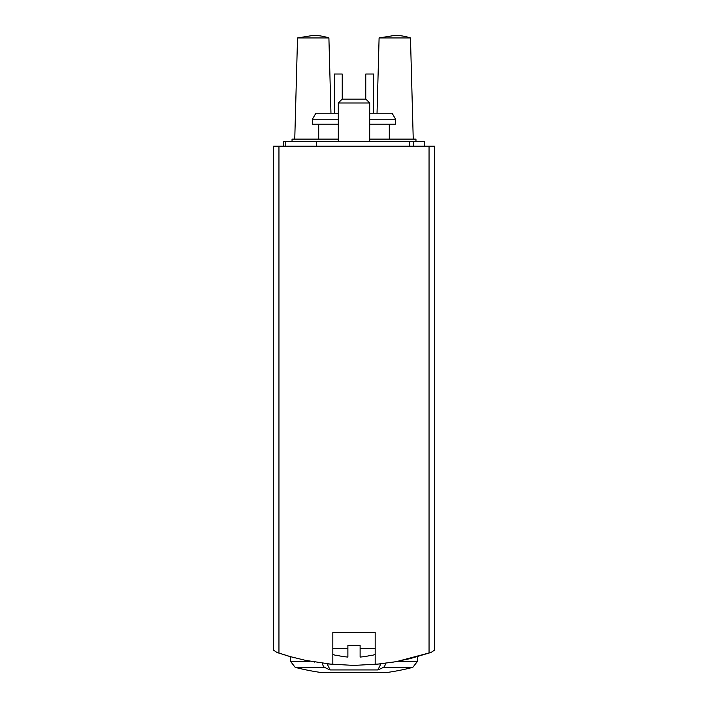<?xml version="1.0" encoding="UTF-8"?>
<svg xmlns="http://www.w3.org/2000/svg" width="708" height="708" viewBox="0 0 708 708"><rect width="100%" height="100%" fill="white"/><g stroke="black" fill="none" stroke-linecap="round" stroke-linejoin="round"><path stroke-width="1.06" d="M375.178 632.465L375.178 664.458L394.71 661.865L410.136 658.617L431.084 652.431L434.393 650.201L434.393 146.184L278.952 146.184L278.952 653.121L276.916 652.431L290.245 656.608L305.555 660.369L332.822 664.458L332.822 632.465L375.178 632.465L332.822 632.465M291.315 656.909L287.74 655.891M294.537 657.776L292.431 657.21M278.952 146.184L273.607 146.184L273.607 650.201L276.916 652.431L287.722 655.882M314.299 662.033L314.777 662.122M327.609 663.927L353.788 665.414M354.009 665.414L380.329 663.936M393.214 662.122L393.728 662.033M397.135 661.449L431.084 652.431L434.393 650.201M327.114 663.874L330.14 669.936L377.86 669.936A235.304 117.652 -90 0 0 383.409 667.352A6.275 3.142 -90 0 0 385.603 663.29M330.14 669.936A235.304 117.652 -90 0 1 324.591 667.352A6.275 3.142 -90 0 1 322.397 663.281M338.309 124.219L312.432 124.219L312.432 119.201L315.874 113.245L338.309 113.245M369.691 113.245L392.126 113.245L395.568 119.201L369.691 119.201M369.691 124.219L395.568 124.219L395.568 119.201M312.432 119.201L338.309 119.201M328.901 37.949A49.604 49.604 0 0 0 313.21 35.4L297.528 37.949L328.901 37.949L330.963 113.245M410.472 37.949A49.604 49.604 0 0 0 394.79 35.4L379.099 37.949L410.472 37.949L413.242 139.122M342.238 99.12L342.238 74.021L334.388 74.021L334.388 113.245M373.612 113.245L373.612 74.021L365.762 74.021L365.762 99.12M380.886 663.874L377.86 669.936M273.607 650.201L276.916 652.431M371.974 655.13L371.974 655.13A75.048 75.048 0 0 1 360.115 657.068L360.115 645.333L347.885 645.333L347.885 657.068A75.048 75.048 0 0 1 336.026 655.13L336.026 655.13M360.115 648.254L375.178 648.254M332.822 648.254L347.885 648.254M338.309 141.476L338.309 102.979L369.691 102.979L369.691 141.476M338.309 102.979L342.168 99.12L365.832 99.12L369.691 102.979M415.959 141.476L415.959 139.122L369.691 139.122M338.309 139.122L292.041 139.122L292.041 141.476M285.767 146.184L285.767 141.476L283.412 141.476L283.412 146.184M424.588 146.184L424.588 141.476L285.767 141.476M429.048 653.121L429.048 146.184M290.466 656.67L290.466 661.272L295.174 667.352L290.466 661.272L310.069 661.272M397.923 661.272L417.534 661.272L412.826 667.352L383.409 667.352M324.591 667.352L295.174 667.352A235.304 235.304 0 0 0 321.627 672.582L386.373 672.582A235.304 235.304 0 0 0 412.826 667.352L417.534 661.272L417.534 656.67M413.454 146.184L413.454 141.476M409.321 146.184L409.321 141.476M316.352 146.184L316.352 141.476M389.294 139.122L389.294 124.219M318.706 139.122L318.706 124.219M297.528 37.949L294.758 139.122M379.099 37.949L377.037 113.245M322.06 672.582L385.94 672.582M321.627 672.582L386.373 672.582M372.169 655.342A75.296 75.296 0 0 0 375.178 654.528M332.822 654.528A75.296 75.296 0 0 0 335.831 655.342"/></g></svg>
